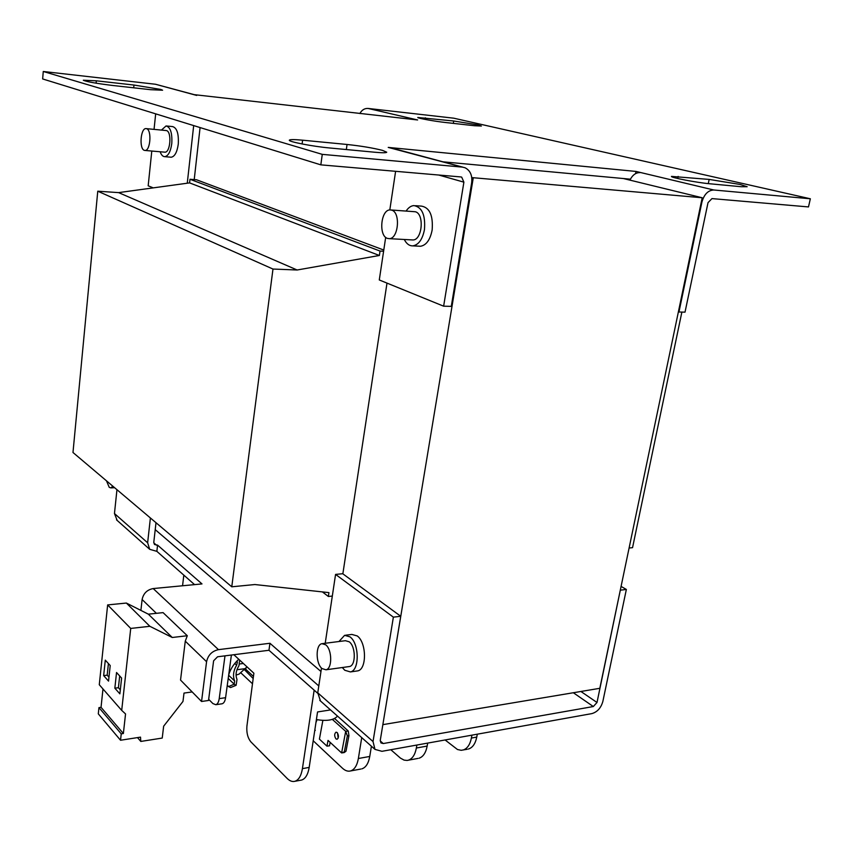 <?xml version="1.0" encoding="UTF-8"?>
<svg xmlns="http://www.w3.org/2000/svg" width="853" height="853" viewBox="0 0 853 853"><rect width="100%" height="100%" fill="white"/><g stroke="black" fill="none" stroke-linecap="round" stroke-linejoin="round"><path stroke-width="1.28" d="M474.364 125.722L481.38 126.031L477.904 124.901L453.711 120.998L417.789 117.479C417.021 118.14 434.742 121.361 445.746 122.533L474.364 125.722M374.851 152.239C382.411 152.922 386.366 152.911 386.729 152.207L382.496 150.373C372.772 147.932 360.958 145.959 347.043 144.477L302.602 140.191C294.242 139.412 289.817 139.412 289.327 140.18C288.175 141.673 312.848 146.481 329.653 147.974L374.851 152.239M741.14 186.722L747.164 186.732L740.148 184.472L709.174 179.418L671.46 176.4C670.159 177.488 696.805 182.638 709.888 183.779L741.14 186.722M150.618 89.693L162.603 90.215L160.748 89.416L133.974 85.044L96.336 80.811L83.327 80.225C86.121 81.643 95.803 83.381 112.383 85.439L150.618 89.693M161.473 130.061L166.068 125.945C170.44 127.161 172.349 133.015 171.784 143.528C170.632 151.589 168.308 155.971 164.789 156.675C162.87 156.643 161.313 155.001 160.14 151.759M166.698 126.009L172.53 126.575C176.923 127.79 178.842 133.633 178.277 144.114C177.115 152.154 174.769 156.525 171.229 157.219L170.611 157.165M406.135 211.011C408.406 207.62 410.997 205.818 413.897 205.584C422.032 207.098 425.551 215.105 424.463 229.596C422.512 239.405 418.642 244.822 412.873 245.867C409.376 245.973 406.508 243.851 404.29 239.48M415.528 205.701L421.553 206.127C429.72 207.642 433.249 215.617 432.14 230.065C430.179 239.832 426.308 245.227 420.518 246.261L418.898 246.176M146.364 128.632L166.495 130.584C171.943 131.767 170.419 152.623 164.938 152.175L164.501 152.133M146.567 128.686C151.919 129.869 150.437 150.906 145.063 150.459L144.349 150.352C139.05 148.998 140.542 128.174 145.927 128.59L146.567 128.686M391.122 209.987L415.368 211.757C424.559 213.964 422.256 240.13 412.937 239.96L411.796 239.896M391.687 210.137C400.75 212.354 398.5 238.819 389.299 238.659L387.433 238.392C378.455 235.897 380.769 209.763 389.992 209.913L391.687 210.137M338.982 641.52L344.612 635.325L349.965 636.839C359.369 643.375 359.689 670.565 350.38 671.919L344.772 670.266L342.309 667.526M356.586 671.044L357.631 670.895C366.971 669.541 366.662 642.437 357.215 635.933L351.852 634.429L345.668 635.197M322.658 643.588L345.39 640.699L349.197 641.787C355.818 646.435 356.032 665.585 349.463 666.534L348.728 666.63M325.675 644.783C332.201 649.506 332.425 668.859 325.963 669.786L322.082 668.613C315.599 663.687 315.471 644.612 321.922 643.684L325.675 644.783M112.82 486.178L110.858 487.895L109.237 487.34L106.476 480.815M193.802 94.598L417.618 119.964L368.059 108.438L453.775 118.194L810.35 198.781L713.78 189.995L635.997 171.432L388.232 147.409L462.39 167.113L322.263 154.361L43.268 71.481L155.523 84.255L196.691 95.429M194.175 94.64L155.523 84.255M322.263 154.361L320.835 164.853L42.65 78.945L43.268 71.481M155.672 113.854L154.052 129.357M151.791 151.045L148.177 185.805L153.252 187.873M320.835 164.853L460.791 176.934L461.708 177.157L463.893 182.158L438.783 175.036M462.39 167.113L465.034 167.753C470.28 170.451 472.487 175.462 471.656 182.809L451.29 306.366L443.635 306.184L463.893 182.158M462.827 167.156L395.131 148.955M443.048 161.825L630.388 179.183M635.57 173.628L635.997 171.432M701.315 201.99L701.912 202.129C704.12 194.324 708.075 190.272 713.78 189.995M640.059 172.605C635.869 172.509 632.5 175.025 629.919 180.132M701.912 202.129L678.967 312.006L685.023 312.155L708.022 202.641L711.967 198.6L808.484 206.927L810.35 198.781M368.059 108.438C364.604 108.246 361.864 109.952 359.838 113.545M410.016 119.121L412.521 118.93M187.265 183.214L193.684 125.594M194.217 179.588L200.082 127.566M395.611 171.304L389.81 209.923M385.684 237.347L379.286 279.965L443.635 306.184M623.362 178.533L702.2 197.757L471.762 177.595M678.967 312.006L678.402 311.814M473.234 178.01L382.88 724.474M320.973 671.492L155.214 529.638M342.853 573.834L386.995 283.1M702.2 197.757L599.819 688.307L383.04 724.613M383.594 251.24L380.033 251.059L379.372 255.484L189.59 182.894L118.631 192.618L97.764 191.2L72.985 452.495L231.771 586.8L254.898 584.54L328.938 592.622L328.362 596.482L332.307 596.066M189.59 182.894L189.995 179.269L196.51 179.759L383.775 250.046M629.098 548.01L632.542 547.669L681.878 312.07M379.372 255.484L297.143 269.996L272.981 269.047L231.771 586.8M328.362 596.482L322.402 591.907M97.764 191.2L272.981 269.047M118.631 192.618L297.143 269.996M380.033 251.059L189.995 179.269M325.217 643.269L335.57 574.41L342.693 573.717L400.739 616.271L380.278 740.287L380.939 742.92L383.242 743.549L593.325 706.54L573.344 692.743M156.003 522.708L153.785 542.316L154.489 544.513L157.57 545.12L156.856 551.347L194.569 584.625M580.914 691.474L597.004 702.488L620.323 590.084M335.57 574.41L393.372 617.145L400.739 616.271M393.372 617.145L373.028 741.556L317.764 692.817L321.485 668.048M317.764 692.817L320.504 701.017M620.451 590.159L626.358 589.455L602.847 701.465C600.981 707.969 597.313 712.02 591.854 713.609L381.952 751.312L374.979 749.392L373.028 741.556M597.004 702.488L593.325 706.54M150.395 517.974L147.633 542.785L114.462 513.538L116.957 489.686M114.462 513.538L117.181 520.437M156.856 551.347L149.701 549.321L147.633 542.785M626.358 589.455L621.08 586.416M318.798 685.94L269.943 643.269L218.475 649.645L153.199 588.559L201.99 583.921L157.57 545.12M140.894 610.407L142.11 599.542L156.398 613.328M153.199 588.559C147.1 589.743 143.4 593.4 142.11 599.542M163.083 612.625L187.297 635.741L172.253 637.49L148.347 614.171L163.083 612.625M185.272 641.168L206.575 661.715L201.543 701.486L180.537 680.065L185.272 641.168L187.297 635.741M206.575 661.715C208.047 655.104 212.013 651.084 218.475 649.645M269.943 643.269L268.962 650.274L217.558 656.789L213.602 660.808L208.527 700.473L201.543 701.486M317.7 693.276L268.962 650.274M172.253 637.49L149.861 626.305L130.722 628.426L121.702 710.378L125.54 713.94L123.365 733.527L121.243 733.857L120.529 740.244L140.51 737.131L140.798 741.438L162.23 738.058L163.648 726.202L182.979 701.433L184.003 693.084L192.181 691.943M102.978 688.957L101.038 707.329L98.959 707.627L98.298 713.854L120.529 740.244M148.347 614.171L126.361 603.05L107.649 604.916L99.279 684.724L121.702 710.378M149.861 626.305L126.361 603.05M137.482 737.6L140.798 741.438M98.959 707.627L121.243 733.857M123.365 733.527L101.038 707.329M107.649 604.916L130.722 628.426M105.292 660.137L103.661 675.619L108.544 681.099L110.208 665.532L105.292 660.137M116.541 672.505L114.846 688.19L119.878 693.841L121.606 678.071L116.541 672.505M103.661 675.619L107.19 675.16L108.96 677.143M108.416 663.57L107.19 675.16M114.846 688.19L118.407 687.71L120.316 689.842M119.687 675.96L118.407 687.71M335.965 738.901C334.227 736.054 334.248 733.804 336.039 732.173L337.148 732.546C338.886 735.382 338.865 737.632 337.084 739.284L335.965 738.901M337.521 732.962L338.161 738.154M314.64 731.256L314.874 729.667M316.399 719.559C326.806 721.339 333.843 720.188 337.5 716.104M236.068 675.064L239.064 674.115L247.007 666.875M315.311 730.328L314.714 730.754M239.64 660.062L238.968 665.681C235.961 670.565 235.311 675.149 237.006 679.414L236.11 685.322L230.566 687.55L228.561 686.569L234.202 684.181L228.209 678.434M236.11 685.322L234.106 684.341M227.271 685.311L228.561 686.569M244.491 669.733L253.17 678.519M228.647 675.256L234.65 680.982L234.202 684.181M317.039 719.687L315.962 722.502M345.987 751.237L341.605 752.932L344.175 752.57L345.987 751.237L348.941 735.691L348.259 731.021L345.689 731.352L347.363 735.904L348.941 735.691M347.363 735.904L344.409 751.461M236.484 661.491L237.358 662.301L236.633 665.18L234.778 663.453M234.65 680.982C232.677 676.109 233.338 670.842 236.633 665.18M330.154 742.366L329.514 745.799L326.966 746.151L328.032 740.404L341.605 752.932L345.689 731.352L332.35 719.399M334.6 718.503L348.259 731.021M333.832 718.855L334.557 718.77M322.871 720.401L319.417 739.125L326.966 746.151M237.358 662.301L237.059 660.883M231.398 655.04L228.711 674.787C230.481 668.987 233.829 663.815 238.765 659.252M240.749 672.761L252.488 683.775M313.2 740.756L342.458 768.212C345.177 770.717 347.875 771.634 350.54 770.952L360.787 769.054M390.823 749.723L400.473 758.136L404.077 760.108L407.084 760.439L417.874 758.434M445.095 739.967L457.485 749.52L461.206 750.299L467.209 749.265M228.711 674.787L225.587 697.69L219.221 698.618L224.989 655.85M221.748 703.832L222.153 703.768C223.902 703.224 225.043 701.198 225.587 697.69M233.871 654.72L253.874 673.22L246.912 726.148C246.4 732.738 247.743 737.994 250.931 741.918L287.12 778.394C289.743 780.996 292.334 781.966 294.903 781.295C298.721 780.015 301.216 775.793 302.42 768.638L309.181 767.412C307.976 774.556 305.459 778.768 301.631 780.047L300.597 780.239M208.676 699.321L212.898 703.576L215.809 704.706C217.547 704.162 218.677 702.136 219.221 698.618M309.181 767.412L317.551 711.956L330.527 709.92M361.725 737.621L358.367 758.509C357.108 765.514 354.496 769.662 350.54 770.952M358.367 758.509L369.754 756.451C368.485 763.414 365.852 767.551 361.864 768.852M369.754 756.451L371.418 746.236M416.872 745.042L416.36 748.017C415.048 754.852 412.34 758.914 408.246 760.226M416.36 748.017L427.161 746.066C425.828 752.868 423.109 756.92 418.983 758.232M427.161 746.066L427.684 743.102M471.922 735.147L471.389 738.058C470.024 744.733 467.231 748.731 463.019 750.043M471.389 738.058L476.752 737.088C475.388 743.741 472.583 747.729 468.35 749.051M476.752 737.088L477.296 734.188M183.821 575.135L182.553 585.766M314.16 690.152L302.42 768.638M425.37 117.81L425.125 119.409M453.711 120.998L453.338 123.386M346.339 149.552L347.043 144.477M302.602 140.191L302.101 143.976M678.135 176.422L677.719 178.501M709.174 179.418L708.289 183.619M96.336 80.811L96.112 83.189M133.974 85.044L133.708 87.806M380.225 740.905L383.242 743.549M153.775 542.817L156.494 545.206M236.953 669.744L245.973 668.539M239.714 663.954L243.34 663.485M245.419 668.987L253.448 676.44M164.789 156.675L171.229 157.219M412.873 245.867L420.518 246.261M164.938 152.175L145.063 150.459M412.937 239.96L389.299 238.659M350.38 671.919L357.631 670.895M349.463 666.534L325.963 669.786M114.611 487.692L110.858 487.895M460.983 176.955L461.708 177.157M319.768 700.366L374.979 749.392M116.53 519.861L149.701 549.321M222.153 703.768L215.809 704.706M294.903 781.295L301.631 780.047"/></g></svg>
